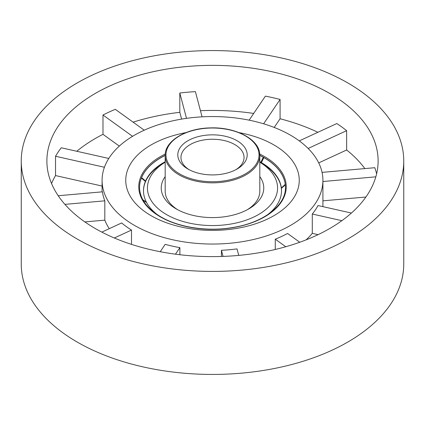 <?xml version="1.0" encoding="UTF-8"?>
<svg xmlns="http://www.w3.org/2000/svg" width="425" height="425" viewBox="0 0 425 425"><rect width="100%" height="100%" fill="white"/><g stroke="black" fill="none" stroke-linecap="round" stroke-linejoin="round"><path stroke-width="0.64" d="M21.25 160.985L21.25 264.015A191.25 110.415 0 0 0 129.662 363.54A191.25 110.415 0 0 0 331.994 350.227A191.25 110.415 0 0 0 403.75 264.015L403.75 160.985A191.25 110.415 0 0 0 295.338 61.46A191.25 110.415 0 0 0 93.006 74.773A191.25 110.415 0 0 0 21.25 160.985A191.25 110.415 0 0 0 129.662 260.509A191.25 110.415 0 0 0 331.994 247.196A191.25 110.415 0 0 0 403.75 160.985M143.517 130.528A110.415 63.745 0 0 0 102.085 180.301A110.415 63.745 0 0 0 164.677 237.761A110.415 63.745 0 0 0 281.483 230.074A110.415 63.745 0 0 0 322.915 180.301A110.415 63.745 0 0 0 260.323 122.846A110.415 63.745 0 0 0 143.517 130.528M84.862 221.914L104.816 220.15L104.816 200.828A110.415 63.745 180 0 1 102.441 191.829L58.214 195.744M104.816 220.15A110.415 63.745 0 0 0 109.267 228.671M131.5 244.386L131.5 230.063A110.415 63.745 180 0 1 121.635 222.955L101.814 232.114M179.892 254.734L179.892 247.642A110.415 63.745 180 0 1 165.192 244.338L160.209 251.712M221.43 256.466L221.43 250.277A110.415 63.745 180 0 0 237.023 248.896L238.744 255.398M299.752 242.255L287.576 233.484A110.415 63.745 180 0 1 281.483 236.512A110.415 63.745 180 0 1 275.278 239.185L275.278 249.47M376.608 173.862A165.617 95.62 0 0 0 374.802 167.71L322.054 172.38M364.873 168.592A165.617 95.62 0 0 0 346.646 149.982L346.646 130.666A165.617 95.62 0 0 0 336.802 123.553L299.274 140.887M317.879 132.292A165.617 95.62 0 0 0 280.086 118.766L274.215 127.447M249.14 120.169L265.391 96.13A165.617 95.62 0 0 1 280.086 99.445L280.086 118.766M253.688 113.443A165.617 95.62 0 0 0 200.441 110.697M202.072 116.843L195.399 91.635A165.617 95.62 0 0 0 179.807 93.006L179.807 112.322A165.617 95.62 0 0 0 133.094 122.15M144.256 130.193L115.297 109.326A165.617 95.62 0 0 0 109.023 112.083A165.617 95.62 0 0 0 102.983 115.016L102.983 134.332A165.617 95.62 0 0 0 76.776 151.263M315.977 235.641A165.617 95.62 0 0 0 378.117 160.985A165.617 95.62 0 0 0 284.235 74.8A165.617 95.62 0 0 0 109.023 86.328A165.617 95.62 0 0 0 46.883 160.985A165.617 95.62 0 0 0 140.765 247.169A165.617 95.62 0 0 0 315.977 235.641M185.932 132.621A86.753 50.086 0 0 0 158.297 141.196A86.753 50.086 0 0 0 125.747 180.301A86.753 50.086 0 0 0 174.925 225.447A86.753 50.086 0 0 0 266.703 219.412A86.753 50.086 0 0 0 299.253 180.301A86.753 50.086 0 0 0 239.068 132.621M318.713 162.892L346.646 149.982M104.422 167.259L55.526 156.257A165.617 95.62 180 0 1 61.258 147.773L108.773 158.461M55.526 156.257L55.526 175.573A165.617 95.62 0 0 0 51.547 183.52M306.106 239.865A110.415 63.745 0 0 0 312.29 233.341L312.29 214.025A110.415 63.745 0 0 0 318.006 205.535L351.411 213.053M322.91 206.64A110.415 63.745 0 0 0 322.915 206.061L322.915 180.301M322.915 200.839L365.898 197.03M102.085 186.049L55.526 175.573M102.983 134.332L119.319 146.104M318.097 234.648L312.29 233.341M181.597 119.106L179.807 112.322M341.875 220.681L312.29 214.025M186.511 118.347L179.807 93.006M280.086 99.445L263.617 123.802M179.892 247.642L175.467 254.182M223.056 256.408L221.43 250.277M102.983 115.016L132.563 136.329M275.278 239.185L285.765 246.739M64.908 204.367L104.816 200.828M322.915 181.518L375.828 176.832M114.33 237.995L131.5 230.063M308.146 148.452L346.646 130.666M142.89 200.106L146.567 202.491A69.009 39.844 180 0 1 146.338 202.05L146.009 202.125M139.549 187.446A72.951 42.117 180 0 1 141.403 178.07L145.387 181.448A69.009 39.844 0 0 0 143.491 190.724A69.009 39.844 0 0 0 146.338 202.05L142.657 199.67M145.387 181.448A69.009 39.844 180 0 1 145.578 181.002L144.824 180.97M165.182 161.728A69.009 39.844 0 0 0 145.578 181.002L141.589 177.623L141.589 178.229M146.567 202.491A69.009 39.844 0 0 0 157.627 214.885M259.818 155.449A72.951 42.117 180 0 1 263.298 157.277L260.844 162.297A69.009 39.844 0 0 0 259.818 161.728M263.298 158.759L263.298 157.277M261.407 162.621L263.861 157.595A72.951 42.117 180 0 1 285.249 184.381L281.334 187.898A69.009 39.844 0 0 0 261.407 162.621A69.009 39.844 0 0 0 260.844 162.297L261.97 161.468M285.249 184.886L285.249 184.381M267.506 214.8L267.426 214.848A69.009 39.844 0 0 0 281.509 190.724A69.009 39.844 0 0 0 281.387 188.355L285.303 184.833A72.951 42.117 180 0 1 285.451 187.446M141.589 177.623A72.951 42.117 180 0 1 165.182 155.449M281.387 188.355A69.009 39.844 0 0 0 281.334 187.898L281.94 187.855M177.985 156.942A34.701 20.033 180 0 1 208.93 134.953A34.701 20.033 180 0 1 247.015 152.825A34.701 20.033 180 0 1 237.038 169.049A34.701 20.033 180 0 1 187.962 169.049A34.701 20.033 180 0 1 177.985 156.942M235.87 169.692A31.546 18.211 0 0 0 244.046 157.457A31.546 18.211 0 0 0 243.881 155.587A31.546 18.211 0 0 0 210.874 139.273A31.546 18.211 0 0 0 180.954 157.457A31.546 18.211 0 0 0 181.119 159.333A31.546 18.211 0 0 0 189.13 169.692M165.182 162.212A65.062 37.565 0 0 0 161.224 211.119A65.062 37.565 0 0 0 244.375 220.745A65.062 37.565 0 0 0 259.818 162.212M143.496 190.968A69.009 39.844 180 0 1 163.705 163.041L165.182 162.191M259.818 176.614A51.26 29.596 180 0 1 248.747 208.925A51.26 29.596 180 0 1 237.612 213.796A51.26 29.596 180 0 1 176.253 208.925A51.26 29.596 180 0 1 165.182 176.614M247.297 209.727A47.318 27.322 0 0 0 259.818 191.213L259.818 155.529A47.318 27.322 180 0 1 214.938 182.808A47.318 27.322 180 0 1 165.431 158.339A47.318 27.322 180 0 1 165.182 155.529L165.182 191.213A47.318 27.322 0 0 0 177.703 209.727M259.818 162.191L261.295 163.041A69.009 39.844 180 0 1 281.504 190.968M259.755 154.057A73.738 42.574 180 0 1 264.642 156.639A73.738 42.574 180 0 1 264.642 216.846A73.738 42.574 180 0 1 160.358 216.846A73.738 42.574 180 0 1 165.245 154.057M165.182 155.332A72.951 42.117 0 0 0 139.549 187.388C139.756 198.645 146.822 208.452 160.751 216.808C179.084 227.609 208.069 231.885 233.224 227.444C263.861 222.551 286.062 205.015 285.451 187.388A72.951 42.117 0 0 0 264.084 157.606A72.951 42.117 0 0 0 259.818 155.332M259.569 152.718A47.318 27.322 180 0 1 259.818 155.529L259.558 152.623C257.651 138.508 234.627 126.905 210.295 127.904C185.688 128.222 164.549 141.254 165.182 155.529M166.218 157.648A46.532 26.865 0 0 0 217.287 181.602A46.532 26.865 0 0 0 258.783 152.118A46.532 26.865 0 0 0 207.713 128.159A46.532 26.865 0 0 0 166.218 157.648M102.085 180.301L102.085 191.861"/></g></svg>
